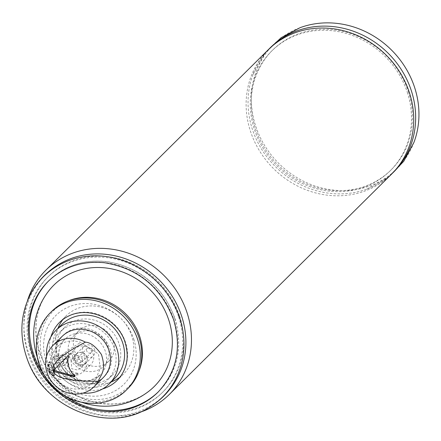 <?xml version="1.0" encoding="UTF-8"?>
<svg xmlns="http://www.w3.org/2000/svg" width="441" height="441" viewBox="0 0 441 441"><rect width="100%" height="100%" fill="white"/><g stroke="black" fill="none" stroke-linecap="round" stroke-linejoin="round"><path stroke-width="0.33" stroke-dasharray="2.21 1.65" d="M138.744 371.713A53.378 48.725 45.3 0 1 56.729 382.733A53.378 48.725 45.3 0 1 68.465 300.817M133.772 339.173A48.378 44.161 45.3 0 1 80.697 394.254A48.378 44.161 45.3 0 1 55.175 316.169A48.378 44.161 45.3 0 1 133.772 339.173M128.05 388.367A54.215 49.491 45.3 0 1 54.734 384.706A54.215 49.491 45.3 0 1 51.718 311.363M62.986 319.394A40.87 37.309 45.3 0 1 65.946 316.043A40.87 37.309 45.3 0 1 131.798 336.036A40.87 37.309 45.3 0 1 123.491 374.095A40.87 37.309 45.3 0 1 120.112 377.033M111.22 381.917A40.87 37.309 45.3 0 1 68.223 371.333A40.87 37.309 45.3 0 1 58.019 328.247M113.221 341.213A21.35 19.492 45.3 0 1 108.883 361.096A21.35 19.492 45.3 0 1 80.008 359.652A21.35 19.492 45.3 0 1 78.818 330.767A21.35 19.492 45.3 0 1 113.221 341.213M107.902 346.488A21.35 19.492 45.3 0 1 103.558 366.372A21.35 19.492 45.3 0 1 74.683 364.928A21.35 19.492 45.3 0 1 73.498 336.042A21.35 19.492 45.3 0 1 107.902 346.488M94.583 349.735A6.67 6.091 45.3 0 1 93.227 355.948A6.67 6.091 45.3 0 1 84.203 355.496A6.67 6.091 45.3 0 1 83.829 346.466A6.67 6.091 45.3 0 1 94.583 349.735M82.373 359.288A2.922 2.663 45.3 0 1 77.831 361.813A2.922 2.663 45.3 0 1 77.671 357.86A2.922 2.663 45.3 0 1 82.373 359.288M92.048 349.702A2.922 2.663 45.3 0 1 87.505 352.221A2.922 2.663 45.3 0 1 87.346 348.269A2.922 2.663 45.3 0 1 92.048 349.702M413.923 142.426A87.577 79.942 45.3 0 1 278.37 163.021A87.577 79.942 45.3 0 1 300.156 27.651M392.529 173.153A87.577 79.942 45.3 0 1 366.84 189.095A87.577 79.942 45.3 0 1 275.079 166.285A87.577 79.942 45.3 0 1 253.073 74.325A87.577 79.942 45.3 0 1 269.242 48.775M408.283 91.386A84.242 76.899 45.3 0 1 391.161 169.829A84.242 76.899 45.3 0 1 277.24 164.14A84.242 76.899 45.3 0 1 272.549 50.175A84.242 76.899 45.3 0 1 408.283 91.386M407.313 92.345A84.242 76.899 45.3 0 1 390.191 170.788A84.242 76.899 45.3 0 1 276.275 165.099A84.242 76.899 45.3 0 1 271.579 51.134A84.242 76.899 45.3 0 1 407.313 92.345M391.575 174.118A87.577 79.942 45.3 0 1 273.144 168.203A87.577 79.942 45.3 0 1 268.266 49.728M138.457 412.732A87.577 79.942 45.3 0 1 50.886 388.521A87.577 79.942 45.3 0 1 27.441 300.74M179.625 316.07A81.32 74.231 45.3 0 1 163.098 391.795A81.32 74.231 45.3 0 1 53.124 386.299A81.32 74.231 45.3 0 1 48.598 276.286A81.32 74.231 45.3 0 1 179.625 316.07M178.66 317.029A81.32 74.231 45.3 0 1 162.128 392.755A81.32 74.231 45.3 0 1 52.159 387.259A81.32 74.231 45.3 0 1 47.628 277.246A81.32 74.231 45.3 0 1 178.66 317.029M175.286 381.36A84.655 77.28 45.3 0 1 49.998 389.403A84.655 77.28 45.3 0 1 59.133 264.192M82.969 393.124A37.783 34.492 45.3 0 1 46.564 356.4M115.029 378.135A37.783 34.492 45.3 0 1 99.942 386.514A37.783 34.492 45.3 0 1 58.091 368.147A37.783 34.492 45.3 0 1 61.834 324.471M98.723 382.782A33.781 30.837 45.3 0 1 61.305 366.361A33.781 30.837 45.3 0 1 64.651 327.316A33.781 30.837 45.3 0 1 110.333 329.598A33.781 30.837 45.3 0 1 112.212 375.291A33.781 30.837 45.3 0 1 98.723 382.782M103.117 377.733A29.112 26.57 45.3 0 1 91.491 384.188A29.112 26.57 45.3 0 1 56.922 365.418A29.112 26.57 45.3 0 1 55.649 361.532A29.112 26.57 45.3 0 1 62.131 336.384M94.076 387.385A33.781 30.837 -134.7 0 0 107.571 379.899A33.781 30.837 -134.7 0 0 105.686 334.201A33.781 30.837 -134.7 0 0 60.009 331.919A33.781 30.837 -134.7 0 0 56.663 370.969A33.781 30.837 -134.7 0 0 94.076 387.385M53.041 376.333L53.593 376.024C54.508 374.437 54.177 371.46 52.589 367.088L49.491 361.747L49.017 362.033C47.507 363.775 47.242 366.901 48.234 371.405L53.041 376.333L53.626 376.19A7.508 2.685 76.3 0 0 54.458 368.257A7.508 2.685 76.3 0 0 50.076 361.603A7.508 2.685 76.3 0 0 49.673 371.052A7.508 2.685 76.3 0 0 53.626 376.19M57.358 380.125L59.871 377.634L58.135 366.94L60.566 364.531L60.301 363.974L60.566 364.531A25.104 22.915 45.3 0 0 90.273 380.456A25.104 22.915 45.3 0 0 100.3 374.889A25.104 22.915 45.3 0 0 98.9 340.926A25.104 22.915 45.3 0 0 64.954 339.228A25.104 22.915 45.3 0 0 59.292 360.644L59.033 360.088L59.292 360.644L56.861 363.053L53.896 357.017L50.748 359.917A25.104 22.915 -134.7 0 1 56.922 347.188A25.104 22.915 -134.7 0 1 80.885 342.481L98.508 353.963L100.228 368.577L96.044 378.185L93.602 381.393C81.75 381.156 72.423 380.059 65.626 378.113L57.358 380.125A25.104 22.915 -134.7 0 0 82.241 388.416A25.104 22.915 -134.7 0 0 92.268 382.849A25.104 22.915 -134.7 0 0 93.602 381.393M62.914 361.576A10.843 3.881 -103.7 0 1 64.188 365.462L67.148 362.53L60.693 364.101C58.267 362.673 57.848 361.377 59.419 360.214L66.018 358.561A2.084 0.744 76.3 0 0 65.874 358.643L62.914 361.576L56.861 363.053M68.697 356.846L69.094 356.449A15.281 13.947 -134.7 0 0 75.179 375.07A0.667 0.606 -134.7 0 1 75.323 376.063L74.816 376.57M75.014 376.223A0.667 0.606 -134.7 0 0 75.323 376.063M67.545 356.168L68.03 355.683A0.667 0.606 -134.7 0 0 68.03 355.683L67.49 356.218L68.03 355.683A0.667 0.606 -134.7 0 1 69.094 356.449M49.916 370.815A6.67 2.387 76.3 0 0 53.427 375.379A6.67 2.387 76.3 0 0 54.171 368.329A6.67 2.387 76.3 0 0 50.268 362.414A6.67 2.387 76.3 0 0 49.916 370.815M64.188 365.462L58.135 366.94M67.148 362.53A2.084 0.744 76.3 0 0 67.181 360.198A2.084 0.744 76.3 0 0 66.018 358.561M53.146 375.291L52.661 375.567L48.477 371.162C47.562 367.177 47.766 364.409 49.083 362.855C50.136 362.055 51.228 363.549 52.347 367.325C53.725 371.206 53.995 373.863 53.146 375.291M50.268 362.414L49.083 362.855M59.871 377.634L68.305 375.578A10.843 3.881 76.3 0 0 68.482 363.445A10.843 3.881 76.3 0 0 62.44 354.939A10.843 3.881 76.3 0 0 61.701 355.369L68.305 375.578L78.289 373.147A11.091 10.126 45.3 0 1 67.638 366.443A11.091 10.126 45.3 0 1 69.303 354.647A11.091 10.126 45.3 0 1 71.685 352.938L69.739 354.862L50.748 359.917M65.626 378.113L76.343 375.076L78.289 373.147M53.267 357.425L71.685 352.938M59.022 357.905C63.636 353.175 70.924 348.032 80.885 342.481M76.343 375.076L78.647 374.696L83.465 371.846L90.918 364.459A11.091 10.126 45.3 0 1 86.491 366.918A11.091 10.126 45.3 0 1 74.204 361.526A11.091 10.126 45.3 0 1 75.301 348.699A11.091 10.126 45.3 0 1 90.3 349.448A11.091 10.126 45.3 0 1 90.918 364.459M69.739 354.862L71.889 354.018L84.435 357.43L86.623 366.179L83.465 371.846M52.275 373.94L51.972 374.018L52.33 373.814L51.862 367.805C50.98 364.977 50.12 363.869 49.282 364.487L49.91 364.216A5.005 1.792 76.3 0 0 49.64 370.517A5.005 1.792 76.3 0 0 52.275 373.94A5.005 1.792 76.3 0 0 52.832 368.654A5.005 1.792 76.3 0 0 49.91 364.216M52.33 373.814C51.233 374.497 50.109 373.455 48.962 370.683L49.282 364.487M83.134 364.481A6.422 5.86 45.3 0 1 76.017 361.361A6.422 5.86 45.3 0 1 76.657 353.936A6.422 5.86 45.3 0 1 85.339 354.371A6.422 5.86 45.3 0 1 85.697 363.059A6.422 5.86 45.3 0 1 83.134 364.481M50.61 369.558A1.67 0.595 76.3 0 0 51.487 370.699A1.67 0.595 76.3 0 0 51.674 368.941A1.67 0.595 76.3 0 0 50.698 367.458A1.67 0.595 76.3 0 0 50.61 369.558M73.641 358.042L70.957 359.586L71.789 368.781L77.555 370.01L80.317 368.389L80.725 360.038L73.641 358.042M53.637 368.819A1.67 0.595 76.3 0 0 54.513 369.96A1.67 0.595 76.3 0 0 54.701 368.202A1.67 0.595 76.3 0 0 53.725 366.719A1.67 0.595 76.3 0 0 53.637 368.819M148.766 391.299A71.332 65.114 45.3 0 1 57.81 381.658A71.332 65.114 45.3 0 1 48.962 290.619C30.672 312.972 31.763 349.465 51.724 374.381C62.131 387.54 75.185 396.481 90.879 401.205C112.609 407.01 131.903 403.708 148.766 391.299M126.6 389.805A54.215 49.491 45.3 0 1 53.284 386.145A54.215 49.491 45.3 0 1 50.263 312.801M65.946 316.043L59.662 322.277A40.87 37.309 45.3 0 1 125.509 342.271A40.87 37.309 45.3 0 1 117.201 380.329L123.491 374.095M102.56 388.94A40.87 37.309 45.3 0 1 61.938 377.568A40.87 37.309 45.3 0 1 50.924 336.841M86.866 357.381A6.67 6.091 45.3 0 1 85.51 363.593A6.67 6.091 45.3 0 1 76.486 363.141A6.67 6.091 45.3 0 1 76.117 354.117A6.67 6.091 45.3 0 1 86.866 357.381M148.689 407.727A84.655 77.28 45.3 0 1 48.063 391.321A84.655 77.28 45.3 0 1 32.535 290.553M48.615 280.95A78.002 71.205 45.3 0 1 49.094 280.465L48.13 281.424A78.002 71.205 45.3 0 1 173.809 319.582A78.002 71.205 45.3 0 1 157.955 392.22L158.92 391.261A78.002 71.205 45.3 0 1 158.435 391.735M174.774 318.623A78.002 71.205 45.3 0 1 158.92 391.261C177.839 370.98 183.169 346.67 174.923 318.325C163.087 286.893 140.894 268.051 108.343 261.8C85.063 258.889 65.312 265.113 49.094 280.465L49.094 280.465A78.002 71.205 45.3 0 1 174.774 318.623M66.53 396.795A78.002 71.205 45.3 0 1 42.749 372.805M92.654 383.036A29.112 26.57 45.3 0 1 56.481 347.916A29.112 26.57 45.3 0 1 102.224 336.77A29.112 26.57 45.3 0 1 92.654 383.036M74.783 375.467L75.179 375.07M59.419 360.214L65.874 358.643M37.149 356.808A71.425 71.425 0 0 0 82.484 402.534M78.818 330.767L73.498 336.042M108.883 361.096L103.558 366.372M83.829 346.466L76.117 354.117C69.507 358.379 80.041 369.916 85.51 363.593L93.227 355.948M81.778 362.006L91.452 352.42M77.671 357.86L87.346 348.269M366.84 189.095L388.94 176.725M253.073 74.325L265.636 52.33M272.549 50.175L271.579 51.134M391.161 169.829L390.191 170.788M48.598 276.286L47.628 277.246M163.098 391.795L162.128 392.755M64.651 327.316L60.009 331.919M112.212 375.291L107.571 379.899M49.491 361.747L50.076 361.603M92.268 382.849L100.3 374.889L90.543 380.296C76.679 382 66.74 376.62 60.731 364.161M56.922 347.188L64.954 339.228C59.529 344.89 57.705 351.912 59.469 360.297M53.427 375.379L52.661 375.567M62.44 354.939L53.896 357.017M69.303 354.647L75.301 348.699M76.657 353.936L70.957 359.586M85.697 363.059L80.317 368.389M51.487 370.699L54.513 369.96M50.698 367.458L53.725 366.719"/><path stroke-width="0.66" d="M68.465 300.817A53.378 48.725 45.3 0 1 139.764 336.626A53.378 48.725 45.3 0 1 138.744 371.713M50.263 312.801L51.718 311.363A54.215 49.491 45.3 0 1 139.069 337.883A54.215 49.491 45.3 0 1 128.05 388.367L126.6 389.805C107.527 409.772 71.155 407.291 51.652 385.285C40.186 372.54 35.159 357.982 36.559 341.615C37.882 330.303 42.452 320.701 50.263 312.801L50.263 312.801A54.215 49.491 45.3 0 1 137.62 339.322A54.215 49.491 45.3 0 1 126.6 389.805M120.112 377.033A40.87 37.309 45.3 0 1 111.22 381.917M58.019 328.247A40.87 37.309 45.3 0 1 62.986 319.394M265.636 52.33L281.193 37.656L300.156 27.651A87.577 79.942 45.3 0 1 414.595 87.39A87.577 79.942 45.3 0 1 413.923 142.426L403.752 161.296L388.94 176.725M269.242 48.775A87.577 79.942 45.3 0 1 411.31 90.648A87.577 79.942 45.3 0 1 392.529 173.153M27.441 300.74A87.577 79.942 45.3 0 1 46.007 270.046L268.266 49.728A87.577 79.942 45.3 0 1 409.375 92.566A87.577 79.942 45.3 0 1 391.575 174.118L169.316 394.441A87.577 79.942 45.3 0 1 138.457 412.732M46.007 270.046A87.577 79.942 45.3 0 1 187.116 312.889A87.577 79.942 45.3 0 1 169.316 394.441M32.54 290.553A84.655 77.28 45.3 0 0 32.535 290.553C39.216 279.561 48.08 270.774 59.133 264.192A84.655 77.28 45.3 0 1 181.686 316.291A84.655 77.28 45.3 0 1 175.286 381.36C168.605 392.358 159.741 401.145 148.689 407.727L148.689 407.727C109.418 433.31 45.456 409.739 27.7 360.38C18.583 335.474 20.192 312.2 32.54 290.553A84.655 77.28 45.3 0 1 110.779 257.263A84.655 77.28 45.3 0 1 179.752 318.209A84.655 77.28 45.3 0 1 148.689 407.727M46.564 356.4A37.783 34.492 45.3 0 1 56.029 330.226A37.783 34.492 45.3 0 1 107.119 332.779A37.783 34.492 45.3 0 1 109.225 383.89A37.783 34.492 45.3 0 1 94.137 392.27A37.783 34.492 45.3 0 1 82.969 393.124M56.029 330.226L61.834 324.471A37.783 34.492 45.3 0 1 112.924 327.024A37.783 34.492 45.3 0 1 115.029 378.135L109.225 383.89M52.942 345.496L62.131 336.384A29.112 26.57 45.3 0 1 101.496 338.352A29.112 26.57 45.3 0 1 103.117 377.733L93.927 386.84A29.112 26.57 45.3 0 1 82.302 393.295A29.112 26.57 45.3 0 1 50.059 379.144A29.112 26.57 45.3 0 1 52.942 345.496A29.112 26.57 45.3 0 1 85.378 342.172C90.372 342.315 95.719 346.433 101.43 354.514C106.705 370.815 100.702 374.993 98.15 381.233A29.112 26.57 45.3 0 1 93.927 386.84M98.15 381.233L87.384 381.228L77.936 380.726L69.893 379.734L63.333 378.262L58.311 376.327L54.888 373.94L53.08 371.129L52.914 367.915L54.392 364.332L57.495 360.418L62.198 356.201L68.454 351.731L76.205 347.039L85.378 342.172M67.765 356.063L67.49 356.223L68.112 356.047L68.697 356.846C67.627 358.075 67.556 361.207 68.476 366.239C70.913 371.835 73.019 374.916 74.783 375.467L74.821 376.564L74.198 376.741L74.738 376.206A0.667 0.606 -134.7 0 0 75.014 376.223M74.198 376.741L53.664 371.559L53.306 370.473L67.495 356.218M74.821 376.564L74.523 376.741M53.306 370.473L54.254 369.53A0.667 0.606 -134.7 0 0 54.612 370.616L74.738 376.206M54.254 369.53L67.545 356.168M37.149 356.808A71.425 71.425 0 0 1 48.962 290.619L48.962 290.619A71.332 65.114 45.3 0 1 114.522 269.534A71.332 65.114 45.3 0 1 168.776 320.05A71.332 65.114 45.3 0 1 148.766 391.299L148.766 391.299A71.425 71.425 0 0 1 82.484 402.534M50.924 336.841A40.87 37.309 45.3 0 1 59.662 322.277C81.998 301.153 118.232 317.3 125.222 342.872C129.472 357.673 126.799 370.159 117.201 380.329L117.201 380.329A40.87 37.309 45.3 0 1 102.56 388.94M157.955 392.22L157.955 392.22A78.002 71.205 45.3 0 1 52.473 386.95A78.002 71.205 45.3 0 1 48.13 281.424L48.13 281.424C63.405 266.855 82.169 260.625 104.418 262.737C138.171 268.277 161.252 287.323 173.666 319.879C181.857 348.17 176.62 372.281 157.955 392.22L157.972 392.203M158.435 391.735A78.002 71.205 45.3 0 1 66.53 396.795M42.749 372.805A78.002 71.205 45.3 0 1 48.615 280.95M53.664 371.559L54.612 370.616"/></g></svg>
